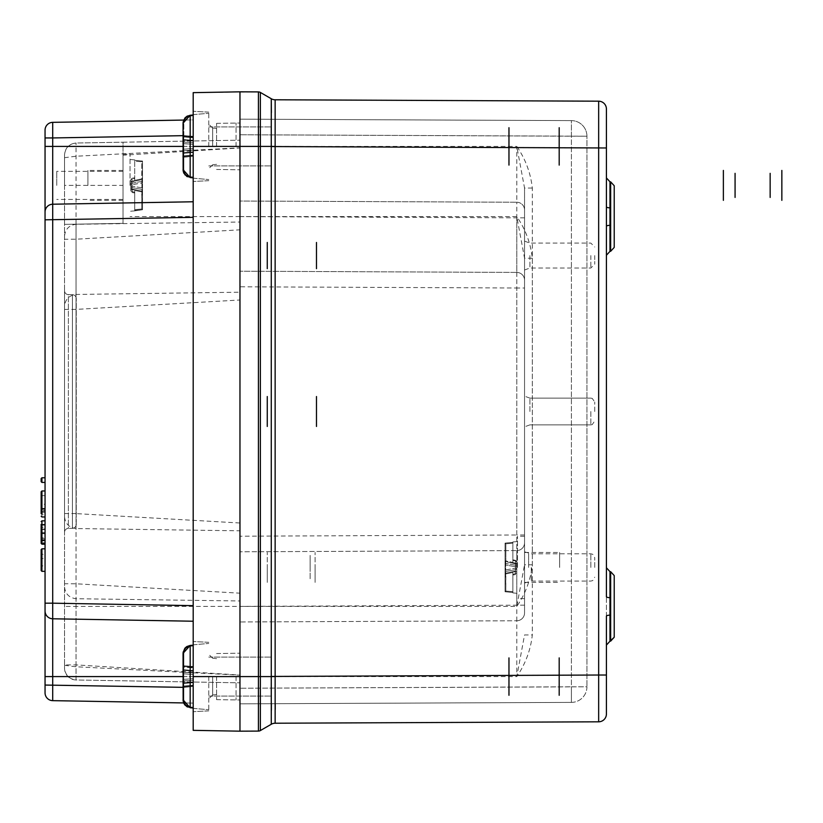 <?xml version="1.0" encoding="UTF-8"?>
<svg xmlns="http://www.w3.org/2000/svg" width="823" height="823" viewBox="0 0 823 823"><rect width="100%" height="100%" fill="white"/><g stroke="black" fill="none" stroke-linecap="round" stroke-linejoin="round"><path stroke-width="0.62" stroke-dasharray="4.12 3.09" d="M239.966 703.84L571.399 702.389L239.966 703.84L239.966 688.244L239.966 703.84M64.544 309.417L76.035 309.386L76.035 224.175L64.544 224.381L123.018 223.352L123.018 154.199L123.018 185.391L64.544 185.391L64.544 668.276L64.544 664.891L76.035 664.891L239.966 675.025L239.966 606.417L239.966 621.972L516.793 620.758L239.966 621.972L239.966 731.174L258.422 731.091A3.899 3.899 0 0 0 260.356 730.567L260.356 92.433M524.549 605.172L239.966 606.376L239.966 286.795L516.793 287.999L516.793 620.758A7.798 7.798 0 0 0 524.549 612.97L524.549 258.227L524.549 612.97A7.798 7.798 0 0 1 516.793 620.758L516.793 676.588C525.465 663.935 530.64 650.047 532.316 634.945L532.316 258.227C530.64 243.124 525.465 229.236 516.793 216.583L239.966 216.583L239.966 286.795M532.316 258.227L524.549 258.227L516.793 216.583L516.793 272.413L239.966 271.199L516.793 272.413A7.798 7.798 0 0 1 524.549 280.201A7.798 7.798 0 0 0 516.793 272.413L516.793 287.999L524.549 287.999M64.544 185.391L64.544 154.724C65.223 147.728 69.05 143.83 76.035 143.027L123.018 142.214L123.018 155.208L239.966 147.975L239.966 536.205L516.793 535.001L516.793 550.587L239.966 551.801L516.793 550.587A7.798 7.798 0 0 0 524.549 542.799A7.798 7.798 0 0 1 516.793 550.587L516.793 606.417L524.549 564.773L524.549 188.056L524.549 564.773L532.316 564.773C530.64 579.876 525.465 593.764 516.793 606.417L239.966 606.417L239.966 731.174L193.189 730.351L193.189 641.508L193.189 711.679L193.189 641.508L193.189 703.099L183.663 702.935L183.056 699.869L183.827 699.869L184.63 703.181L186.039 705.064L190.236 706.967L187.212 705.959L185.412 704.375L183.827 699.869L183.056 699.869L183.056 653.318L183.056 699.869L183.056 687.431L183.056 699.869L183.827 699.869L184.63 703.181L186.039 705.064L190.236 706.967L187.212 705.959L185.412 704.375L183.827 699.869L183.056 699.869L183.663 702.935L183.056 699.869L190.164 707.739L187.222 706.854L193.189 708.366L190.175 707.729L190.175 645.448L193.189 644.821L193.189 666.836A22.314 1.564 5 0 0 183.827 665.745L183.755 666.517L193.189 667.474L193.189 666.836A22.314 1.564 5 0 0 183.827 665.745L183.755 666.517L193.189 667.474L193.189 644.821L190.175 645.448L193.189 645.181L193.189 671.074L193.189 670.478L193.189 671.074L193.189 670.478L183.766 669.747L183.766 670.354L183.766 669.747L183.766 670.354L183.766 669.747L193.189 670.478L183.766 669.747L183.755 666.517A0.782 0.772 180 0 1 183.056 665.745L183.056 666.949L183.766 667.124L183.755 666.517A0.782 0.772 180 0 1 183.056 665.745L183.056 653.318L183.056 666.445L183.827 665.735L183.827 653.318L184.63 650.005L187.973 646.816L190.236 646.22L187.212 647.217L185.412 648.802L183.827 653.318L183.056 653.318L183.827 653.318L184.63 650.005L186.039 648.123L190.236 646.22L187.212 647.217L185.412 648.802L183.827 653.318L183.056 653.318L183.056 699.869L183.056 683.604L183.056 686.238L183.766 686.063L183.755 686.67L193.189 685.713L193.189 708.366L190.175 707.729L190.236 706.967L193.189 707.224L190.236 706.967L190.164 707.739L190.175 645.448L185.504 647.567L183.941 649.645L183.056 653.318L184.805 648.318L186.811 646.559L190.175 645.448L190.236 646.22L193.189 645.962L193.189 645.181L190.164 645.438L190.175 707.729L190.236 706.967L193.189 707.224L190.236 706.967L190.164 707.739L187.49 706.998M524.549 535.001L516.793 535.001L516.793 217.828L239.966 216.624L239.966 119.16L239.966 676.588L239.966 123.018L239.966 201.028L516.793 202.242L239.966 201.028L239.966 292.196L76.035 294.449C69.173 295.364 65.346 299.233 64.544 306.053M571.399 120.611L239.966 119.16L571.399 120.611A15.596 15.596 0 0 1 586.933 136.207L586.933 686.794L586.933 136.207L571.399 136.207L571.399 702.389A15.596 15.596 0 0 0 586.933 686.794L239.966 688.244L571.399 686.794L571.399 120.611A15.596 15.596 0 0 1 586.933 136.207L239.966 134.756L571.399 136.207L571.399 120.611A15.596 15.596 0 0 1 586.933 136.207M64.544 664.891L64.544 154.724C65.346 147.852 69.173 143.953 76.035 143.027L76.035 513.603L239.966 523.006L239.966 606.417L239.966 536.205M532.316 188.056L524.549 188.056L516.793 146.412C525.465 159.065 530.64 172.953 532.316 188.056L532.316 564.773M594.731 567.438L594.731 557.696L594.731 567.438M594.731 255.562L594.731 264.142L594.731 255.562M594.731 411.5L594.731 402.025L594.731 411.5M529.909 255.562L529.909 268.041L529.909 255.562M529.909 411.5L529.909 398.126L529.909 411.5M524.549 255.562L524.549 269.985L524.549 255.562M524.549 411.5L524.549 426.828L524.549 411.5M524.549 567.438L524.549 536.246L524.549 567.438M524.549 217.828L516.793 217.828L516.793 202.242A7.798 7.798 0 0 1 524.549 210.03A7.798 7.798 0 0 0 516.793 202.242L516.793 146.412L239.966 146.412L239.966 91.826L239.966 146.412L258.422 146.412L258.422 676.588L239.966 676.588L516.793 676.588L524.549 634.945L532.316 634.945M571.399 702.389A15.596 15.596 0 0 0 586.933 686.794L571.399 686.794L571.399 702.389M606.417 255.233L606.417 226.284A3.899 0.977 0 0 1 609.977 225.317L609.977 181.801L610.656 181.862L610.656 251.293L610.656 181.862L610.656 251.293L609.977 251.354L609.977 181.801L609.977 251.354L606.417 255.233L606.417 108.986A7.798 7.798 0 0 0 598.66 101.188L275.139 99.778A7.798 7.798 120 0 1 271.271 98.739L271.271 98.739M271.384 710.239L271.271 724.261A7.798 7.798 60 0 1 275.139 723.222L598.66 721.812A7.798 7.798 0 0 0 606.417 714.014L606.417 675.025L598.66 675.025L598.66 721.812A7.798 7.798 0 0 0 606.417 714.014M606.417 645.078L606.417 567.767L606.417 645.078L609.977 641.199L609.977 571.646L609.977 641.199L609.977 571.646L606.417 567.767L606.417 596.716A3.899 0.977 0 0 0 609.977 597.683M606.417 206.871L606.417 177.922L606.417 206.871A3.899 0.977 180 0 0 609.977 207.849M271.384 112.669L271.271 146.412L258.422 146.412L258.422 91.909L193.189 92.649L193.189 703.099L52.713 700.651L52.713 685.055L183.056 687.339M271.271 724.261L260.356 730.567A3.899 3.899 0 0 1 258.422 731.091L258.422 676.588L271.271 676.588L271.384 703.696M614.215 247.414L614.215 185.751M614.215 637.249L614.215 575.586M275.232 703.686L275.139 99.778M606.417 108.986A7.798 7.798 0 0 0 598.66 101.188L598.66 675.025L275.139 676.568M609.977 615.151A3.899 0.977 180 0 0 606.417 616.129M271.158 676.588L271.158 696.083L271.158 676.588M193.189 685.24L193.189 682.113L193.189 682.709L193.189 682.113L193.189 682.709L183.766 683.44L183.766 682.833L183.766 683.44L183.766 682.833L183.766 683.44L193.189 682.709L183.766 683.44L183.755 686.67L183.766 683.44L193.189 682.709L193.189 685.713L193.189 682.709L193.189 685.713L183.755 686.67L193.189 685.713L193.189 707.224L193.189 685.24L183.766 686.063L193.189 685.24L183.766 686.063L183.766 683.44L183.766 686.063L193.189 685.24M183.056 673.811L183.766 673.811L183.766 672.278A0.782 0.772 0 0 1 183.056 671.506A0.782 0.772 180 0 0 183.766 672.278L183.766 673.811L183.056 673.811L183.766 673.811L183.766 672.278L183.766 673.811L183.056 673.811L183.056 683.604L183.056 666.445L189.341 667L183.766 666.507L183.766 669.747L193.189 670.478L193.189 667.278L183.056 666.445L183.766 666.507L183.766 669.747L183.766 667.124L193.189 667.947L183.056 666.949L183.056 669.583L183.056 653.318L183.827 653.318L183.827 665.735L193.189 666.548L193.189 667.278L183.056 666.445L183.827 665.735L183.056 665.745L183.827 665.745L183.827 653.318L183.827 665.735L193.189 666.548L193.189 645.962L190.236 646.22L190.164 645.438L190.236 646.22L193.189 645.962L190.236 646.22L190.164 645.438L183.056 653.318L185.062 648.051M208.785 676.588L208.785 710.866L208.785 676.588M193.189 672.977L193.189 671.074L183.766 670.354L183.766 672.278L193.189 672.977L193.189 671.074L183.766 670.354L193.189 671.074L193.189 674.51L193.189 671.074L183.766 670.354L183.766 672.278L183.766 670.354A0.782 0.772 180 0 1 183.056 669.583L183.766 669.747L183.056 669.583A0.782 0.772 180 0 0 183.766 670.354A0.782 0.772 0 0 1 183.056 669.583L183.766 669.747L183.056 669.583A0.782 0.772 0 0 0 183.766 670.354L183.766 672.278L193.189 672.977L183.766 672.278A0.782 0.772 180 0 1 183.056 671.506A0.782 0.772 0 0 0 183.766 672.278L193.189 672.977M193.189 678.677L193.189 674.51L183.766 673.811L193.189 674.51L183.766 673.811L183.766 680.909L183.766 679.376L183.766 680.909L183.766 679.376L193.189 678.677L193.189 674.51L193.189 682.113L183.766 682.833L193.189 682.113L183.766 682.833L183.766 680.909L193.189 680.21L193.189 674.51L183.766 673.811L183.766 679.376L183.766 673.811L183.766 679.376L193.189 678.677L183.056 679.376L193.189 678.677M183.766 683.44L183.056 683.604A0.782 0.772 0 0 1 183.766 682.833A0.782 0.772 180 0 0 183.056 683.604L183.766 683.44L183.056 683.604A0.782 0.772 0 0 1 183.766 682.833A0.782 0.772 180 0 0 183.056 683.604L183.056 681.681A0.782 0.772 180 0 1 183.766 680.909L183.766 682.833L193.189 682.113L193.189 680.21L183.766 680.909L193.189 680.21L183.766 680.909L183.766 682.833L183.766 680.909A0.782 0.772 0 0 0 183.056 681.681L183.056 679.376M183.056 686.238L183.766 686.063L183.056 686.238L183.056 687.431L183.827 687.431A22.314 1.564 -5 0 0 193.189 686.351A22.314 1.564 -5 0 1 183.827 687.431L183.827 699.869L183.827 687.431L183.056 687.431L183.827 687.431A22.314 1.564 -5 0 0 193.189 686.351A22.314 1.564 -5 0 1 183.827 687.431L183.827 699.869L183.827 687.431L183.056 687.431A0.782 0.772 180 0 1 183.755 686.67L183.766 686.063L183.056 686.238L183.056 687.431A0.782 0.772 0 0 1 183.755 686.67L183.827 687.431L183.755 686.67L193.189 685.713L193.189 707.996L190.164 707.739L185.062 705.136L190.164 707.739L193.179 708.006L190.164 707.739M271.158 146.412L271.158 126.917L271.158 146.412M187.49 116.002L190.175 115.271L183.056 123.131L183.827 123.131L184.63 119.819L186.039 117.936L190.236 116.033L187.212 117.041L185.412 118.625L183.827 123.131L183.056 123.131L183.056 169.682L183.056 123.131L183.056 169.682L183.056 123.131L183.663 120.065L183.138 121.979L183.056 123.131L183.827 123.131L184.63 119.819L186.039 117.936L190.236 116.033L187.212 117.041L185.412 118.625L183.827 123.131L183.056 123.131L183.056 135.569A0.782 0.772 180 0 0 183.755 136.33L193.189 137.287L193.189 136.649A22.314 1.564 5 0 0 183.827 135.569L183.755 136.33L193.189 137.287L193.189 136.649A22.314 1.564 5 0 0 183.827 135.569L183.755 136.33A0.782 0.772 180 0 1 183.056 135.569L183.056 136.762L183.766 136.937L193.189 137.76L193.189 140.887L193.189 140.291L193.189 140.887L193.189 140.291L183.766 139.56L183.766 140.167L183.766 139.56L183.766 140.167L183.766 139.56L193.189 140.291L183.766 139.56L183.766 136.937L193.189 137.76L193.189 140.291L193.189 137.091L183.766 136.32L183.766 139.56L193.189 140.291L193.189 137.091L183.056 136.258L183.827 135.548L193.189 136.361L193.189 137.091L193.189 114.634L190.175 115.271L193.189 115.004L193.189 115.776L193.189 114.634L193.189 136.361L183.827 135.548L183.056 136.258L183.766 136.32L183.766 139.56L183.766 136.937L183.056 136.762L183.056 139.396L183.766 139.56L183.056 139.396A0.782 0.772 180 0 0 183.766 140.167L183.766 143.624L183.766 142.091L183.766 143.624L183.766 142.091L193.189 142.791L193.189 140.887L183.766 140.167L193.189 140.887L183.766 140.167L183.766 142.091L183.766 140.167L193.189 140.887L193.189 144.323L193.189 140.887L193.189 144.323L193.189 142.791L183.766 142.091L193.189 142.791L183.766 142.091L183.766 140.167A0.782 0.772 180 0 1 183.056 139.396L183.056 141.319A0.782 0.772 180 0 0 183.766 142.091A0.782 0.772 0 0 1 183.056 141.319L183.056 143.624L193.189 144.323L183.766 143.624L183.766 150.722L183.766 149.189L183.766 150.722L183.766 149.189L193.189 148.49L193.189 144.323L183.766 143.624L193.189 144.323L193.189 152.522L193.189 151.926L193.189 152.522L193.189 151.926L183.766 152.646L183.766 153.253L183.766 152.646L183.766 153.253L183.766 152.646L193.189 151.926L183.766 152.646L183.766 150.722L193.189 150.023L193.189 151.926L193.189 148.49L183.766 149.189L183.766 143.624L183.766 149.189L193.189 148.49L183.766 149.189L183.766 143.624L183.056 143.624L183.056 149.189L183.766 149.189L183.056 149.189L183.056 151.494A0.782 0.772 180 0 1 183.766 150.722L183.766 152.646L193.189 151.926L193.189 150.023L183.766 150.722L193.189 150.023L183.766 150.722L183.766 152.646L183.766 150.722A0.782 0.772 0 0 0 183.056 151.494L183.056 156.051L183.766 155.876L183.755 156.483L193.189 155.526L193.189 178.179L187.654 176.883L185.504 175.433L183.138 170.845L183.056 169.682L183.827 169.682L184.63 172.995L186.039 174.877L190.236 176.78L187.212 175.783L185.412 174.198L183.827 169.682L183.056 169.682L183.498 172.326L186.811 176.441L190.175 177.552L193.189 177.819L193.189 177.038L193.189 178.179L187.222 176.678M183.056 156.051L183.766 155.876L183.056 156.051L183.766 155.876L183.827 157.255L183.755 156.483A0.782 0.772 0 0 0 183.056 157.255A0.782 0.772 180 0 1 183.755 156.483L183.827 169.682L183.056 169.682L183.056 157.255L183.827 157.255L183.755 156.483A0.782 0.772 0 0 0 183.056 157.255A0.782 0.772 180 0 1 183.755 156.483L193.189 155.526L193.189 177.038L193.189 156.164A22.314 1.564 -5 0 1 183.827 157.255L183.827 169.682L183.827 157.255L183.056 157.255L183.827 157.255A22.314 1.564 -5 0 0 193.189 156.164A22.314 1.564 -5 0 1 183.827 157.255L183.056 157.255L183.056 153.417L183.056 169.682L183.827 169.682L183.827 157.255A22.314 1.564 -5 0 0 193.189 156.164L193.189 152.522L183.766 153.253L193.189 152.522L183.766 153.253L183.755 156.483L183.766 153.253L193.189 152.522L193.189 155.526L193.189 152.522L193.189 155.526L183.755 156.483L193.189 155.526L193.189 177.038L187.212 175.783L185.412 174.198L183.91 170.731L186.039 174.877L187.973 176.184L193.189 177.038L190.236 176.78L190.164 177.562L190.175 115.271L187.222 116.146M208.785 146.412L208.785 112.134L208.785 146.412M505.065 543.098L505.065 560.916L505.065 543.098L505.847 543.808L505.065 543.098L512.852 542.398L505.065 543.098M512.863 542.408L505.065 543.108L512.863 542.408L512.863 543.18L512.863 542.408M505.065 591.768L512.863 592.457L512.863 591.696L512.863 592.457L505.065 591.768L505.847 591.068L505.065 591.778L505.065 573.96L505.065 591.778L512.852 592.478L505.065 591.778L505.065 543.108L505.065 591.768M559.64 567.438L559.64 552.47L559.64 567.438M517.533 567.438L517.533 536.246L517.533 567.438M515.527 568.148L515.527 569.66A1.564 1.543 180 0 0 516.762 568.148L516.762 569.598A1.564 1.543 0 0 1 515.527 571.1L515.527 568.148L516.762 568.148L516.762 566.718L516.762 568.148L515.527 568.148L515.527 566.718L516.762 566.718L516.762 565.278L516.762 566.718A1.564 1.543 180 0 0 515.527 565.216L515.527 566.718L515.527 565.216A1.564 1.543 180 0 1 516.762 566.718L515.527 566.718L515.527 568.148L505.682 569.928L505.682 571.429L505.682 569.928L505.065 569.928L505.682 569.928L505.682 563.436L505.682 564.948L505.065 564.948L515.527 566.718L505.682 564.948L505.682 569.928L515.527 568.148M515.527 563.765A1.564 1.543 180 0 1 516.762 565.278L516.762 563.498L516.762 565.278A1.564 1.543 0 0 0 515.527 563.765L515.465 563.169L516.762 563.498L516.762 561.842L516.762 563.498L515.465 563.169L515.527 565.216L515.527 563.765L512.863 563.251L512.863 562.665L512.863 563.251L515.527 563.765M516.762 569.598L516.762 568.148A1.564 1.543 180 0 1 515.527 569.66L515.527 571.1L512.863 571.615L512.863 572.211L512.863 571.615L515.527 571.1A1.564 1.543 180 0 0 516.762 569.598L516.762 571.378L512.863 572.211L515.465 571.707L515.465 574.567L515.465 571.707L516.762 571.378L516.762 573.034L516.762 569.598M505.682 561.667L505.847 560.916L505.682 561.667A0.782 0.772 180 0 1 505.065 560.916A0.782 0.772 180 0 0 505.682 561.667L512.863 563.21L512.863 562.428L512.863 563.21L505.682 561.667L505.682 563.436A0.782 0.772 180 0 1 505.065 562.685A0.782 0.772 180 0 0 505.682 563.436L505.682 561.667M505.682 573.209L505.847 591.068L505.847 573.96L505.065 573.96L505.065 572.191A0.782 0.772 180 0 1 505.682 571.429A0.782 0.772 180 0 0 505.065 572.191L505.065 573.96L505.847 573.96L505.682 573.209A0.782 0.772 180 0 0 505.065 573.96A0.782 0.772 180 0 1 505.682 573.209L512.863 571.615L512.863 591.696L505.847 591.068L512.863 591.696L512.863 571.656L505.682 573.209L505.682 571.429L515.527 569.66L505.682 571.429L505.682 573.209M505.065 569.928L505.065 564.948L505.065 569.928M505.065 562.685L505.065 564.948L505.065 562.685M512.863 561.327L512.863 562.428L505.847 560.916L505.847 543.808L512.863 543.18L512.863 562.665L515.465 563.169L512.863 562.665L512.863 561.327L512.863 562.428L505.065 560.916L505.847 560.916L505.847 543.808L512.863 543.18L512.863 561.327M515.465 560.905L516.762 561.842L515.465 560.309L516.762 561.842L515.465 560.905L515.465 563.169L515.465 560.905L512.863 560.453L515.465 560.905M516.762 573.034L512.863 574.423L512.863 573.549L512.863 575.03L512.863 574.423L516.762 573.034L515.465 574.567L512.863 575.03L515.465 574.567L516.762 573.034M515.465 560.309L512.863 559.846L515.465 560.309M142.513 161.051L142.513 178.869L141.731 178.869L142.513 178.869L142.513 161.051L141.731 161.761L142.513 161.051L134.715 160.362L142.513 161.061L142.513 209.721L134.715 210.421L134.715 209.649L134.715 210.421L142.513 209.721L141.731 209.021L142.513 209.731L142.513 191.913L142.513 209.731L134.715 210.873L142.513 209.731L142.513 161.061L134.725 160.351L142.513 161.051M134.715 161.133L134.715 181.214L134.715 180.618L134.715 181.214L132.05 181.729A1.564 1.543 180 0 0 130.816 183.231L130.816 187.551A1.564 1.543 0 0 0 132.05 189.064L132.05 187.613A1.564 1.543 180 0 1 130.816 186.111L130.816 183.231A1.564 1.543 -0 0 1 132.05 181.729L132.102 181.122L130.816 181.451L130.816 179.795L130.816 181.451L132.102 181.122L132.05 184.681L130.816 184.681A1.564 1.543 180 0 1 132.05 183.169A1.564 1.543 180 0 0 130.816 184.681L132.05 184.681L132.05 181.729L134.715 181.214L134.715 180.381L141.731 178.869L141.895 179.62A0.782 0.772 180 0 0 142.513 178.869A0.782 0.772 180 0 1 141.895 179.62L141.731 161.761L134.715 161.133L134.715 180.618L132.102 181.122L134.715 180.618L134.715 179.28L134.715 180.381L141.731 178.869L141.731 161.761L134.715 161.133M87.927 185.391L87.927 170.433L87.927 185.391M130.034 185.391L130.034 154.199L130.034 185.391M132.05 186.111L132.05 187.613L132.05 186.111L130.816 186.111L132.05 186.111L132.05 184.681L132.05 186.111L141.895 187.881L141.895 189.393L141.895 187.881L142.513 187.881L141.895 187.881L141.895 181.399L141.895 182.901L142.513 182.901L132.05 184.681L141.895 182.901L141.895 187.881L132.05 186.111M130.816 187.551L130.816 186.111A1.564 1.543 180 0 0 132.05 187.613L132.05 189.064L134.715 189.568L134.715 190.164L134.715 189.568L132.05 189.064A1.564 1.543 180 0 1 130.816 187.551L130.816 189.331L134.715 190.164L132.102 189.66L132.102 192.52L132.102 189.66L130.816 189.331L130.816 190.987L130.816 187.551M141.895 191.162L141.731 209.021L141.731 191.913L142.513 191.913L142.513 190.144A0.782 0.772 180 0 0 141.895 189.393A0.782 0.772 180 0 1 142.513 190.144L142.513 191.913L141.731 191.913L141.895 191.162A0.782 0.772 180 0 1 142.513 191.913A0.782 0.772 180 0 0 141.895 191.162L134.715 189.568L134.715 209.649L141.731 209.021L134.715 209.649L134.715 189.619L141.895 191.162L141.895 189.393L132.05 187.613L141.895 189.393L141.895 191.162M142.513 187.881L142.513 182.901L142.513 187.881M142.513 180.638A0.782 0.772 180 0 1 141.895 181.399A0.782 0.772 180 0 0 142.513 180.638L142.513 182.901L142.513 180.638M132.102 178.858L130.816 179.795L132.102 178.262L130.816 179.795L132.102 178.858L132.102 181.122L132.102 178.858L134.715 178.406L134.715 179.28L134.715 177.799L134.715 178.406L132.102 178.858M130.816 190.987L134.715 192.376L134.715 191.502L134.715 192.983L134.715 192.376L130.816 190.987L132.102 192.52L134.715 192.983L132.102 192.52L130.816 190.987M132.102 178.262L134.715 177.799L132.102 178.262M183.056 681.681A0.782 0.772 180 0 1 183.766 680.909A0.782 0.772 0 0 0 183.056 681.681M183.056 687.431A0.782 0.772 180 0 1 183.755 686.67L183.827 687.431L183.755 686.67A0.782 0.772 0 0 0 183.056 687.431M45.049 554.26L45.049 571.337L45.049 554.26L41.932 554.26L41.15 555.062L41.15 570.555L41.15 557.809L41.932 558.519L45.049 558.519M45.049 685.055L52.713 685.055L52.713 618.783A7.798 7.798 0 0 1 45.049 610.985A7.798 7.798 0 0 0 52.713 618.783A7.798 7.798 0 0 1 45.049 610.985L45.049 692.853A7.798 7.798 0 0 0 52.713 700.651M45.049 130.147L45.049 603.187L193.189 605.646L193.189 119.901L52.713 122.349A7.798 7.798 0 0 0 45.049 130.147M45.049 477.772L45.049 482.432L45.049 477.772L41.932 477.772L41.932 482.432L45.049 482.432M41.932 516.988L41.932 514.241L45.049 514.241L45.049 490.971L45.049 516.978M45.049 524.683L45.049 520.866M41.15 524.313L41.15 525.249L41.15 524.313L41.932 525.136L41.932 542.727L45.049 542.727L45.049 544.157M239.966 147.975L239.966 140.167L239.966 147.821L76.035 156.226L64.544 157.687M64.544 235.882C65.346 229.061 69.173 225.193 76.035 224.278L239.977 222.025L239.966 147.821M239.966 222.025L239.966 229.823L76.035 239.215L64.544 239.246M239.966 523.006L239.966 229.823M239.966 675.025L239.966 682.833L239.966 675.179L76.035 666.774L76.035 309.397L239.966 299.994L239.966 593.177L76.035 583.785L64.544 583.754M64.544 587.118C65.346 593.939 69.173 597.807 76.035 598.722L239.977 600.975L239.966 675.179M239.966 600.975L239.966 593.177M239.966 299.994L239.966 292.196M183.056 676.588L193.189 676.588L193.189 621.231L52.713 618.783L193.189 621.231L193.189 605.646L193.189 676.588L239.966 676.588M193.189 605.646L193.189 119.901L183.663 120.065L183.056 136.258L189.341 136.813L183.056 136.258L183.056 139.396A0.782 0.772 0 0 0 183.766 140.167A0.782 0.772 0 0 1 183.056 139.396L183.766 139.56L183.056 139.396L183.056 141.319A0.782 0.772 180 0 0 183.766 142.091A0.782 0.772 0 0 1 183.056 141.319L183.056 149.189L183.056 143.624L183.766 143.624L183.056 143.624M193.189 621.231L64.544 618.989M52.713 618.783L52.713 204.217L193.189 201.769L64.544 204.011M45.049 212.015A7.798 7.798 0 0 1 52.713 204.217A7.798 7.798 0 0 0 45.049 212.015A7.798 7.798 0 0 1 52.713 204.217L193.189 201.769M52.713 204.217L52.713 122.349M212.663 676.588L212.663 694.941L212.663 676.588M216.583 676.588L216.583 699.643L216.583 676.588M236.067 676.588L236.067 699.982L236.067 676.588M212.663 146.412L212.663 128.059L212.663 146.412M216.583 146.412L216.583 123.357L216.583 146.412M236.067 146.412L236.067 123.018L236.067 146.412M41.15 478.554L41.15 481.661M41.15 508.614L41.932 508.419L41.932 495.631L45.049 495.631L45.049 512.328L45.049 495.631L41.932 495.631L45.049 495.631L41.932 495.631L41.15 494.86L41.15 511.001L41.15 504.252L45.049 504.252M41.932 509.005L41.932 508.419L45.049 508.419M41.15 511.875A0.782 0.617 180 0 1 41.932 511.258L45.049 511.258M41.15 513.686A0.782 0.545 -0 0 0 41.932 514.241L41.932 495.631L41.932 510.507L45.049 510.507M41.15 494.86L41.932 495.631L41.15 494.86L41.932 495.631L41.932 490.971L45.049 490.971M41.15 533.386L41.15 538.335L41.932 537.82L41.932 533.386L41.15 533.386L41.15 526.843L41.932 527.317L41.932 525.136L41.15 532.779L41.15 526.843L41.15 532.594L41.932 532.594L41.932 527.317L45.049 527.317L45.049 525.136L45.049 532.779L45.049 527.317M41.15 532.779L41.932 532.779L41.932 528.87L45.049 528.87M41.932 532.594L45.049 532.594L41.932 532.779M41.15 533.705L45.049 533.705M45.049 528.973L41.15 529.302L41.932 529.477L41.932 525.136L45.049 525.136L41.932 525.136L41.15 524.364L41.15 526.843M45.049 533.386L41.932 533.386L41.932 529.477L45.049 529.477M41.15 540.053L41.932 539.497L41.932 537.82L45.049 537.82M41.932 543.777L41.932 539.497L45.049 539.497M41.15 524.364L41.15 542.048L41.932 542.727L41.932 538.787L41.15 538.427M45.049 571.337L41.932 571.337L41.932 554.26L41.932 565.905L45.049 565.905M41.15 549.599L41.15 567.705L41.932 565.905L41.932 548.818L45.049 548.818M41.15 567.705L41.15 555.062M76.241 524.416L76.241 298.584L76.241 524.416A3.899 3.899 0 0 1 72.403 528.315A3.899 3.899 0 0 0 76.241 524.416A3.899 3.899 0 0 1 72.403 528.315L68.371 528.387A3.899 3.899 0 0 0 64.544 532.286L64.544 290.714L64.544 532.286A3.899 3.899 0 0 1 68.371 528.387L68.371 294.613A3.899 3.899 0 0 1 64.544 290.714A3.899 3.899 0 0 0 68.371 294.613L68.371 528.387A3.899 3.899 0 0 0 64.544 532.286A3.899 3.899 0 0 1 68.371 528.387L72.403 528.315A3.899 3.899 0 0 0 76.241 524.416M76.241 298.584A3.899 3.899 0 0 0 72.403 294.685A3.899 3.899 0 0 1 76.241 298.584A3.899 3.899 0 0 0 72.403 294.685L68.371 294.613L72.403 294.685L72.403 528.315L72.403 294.685M56.746 185.391L56.746 171.359L56.746 185.391M76.035 224.175L123.018 223.352L123.018 155.208M64.544 665.313L76.035 666.774L76.035 679.973L239.966 682.833L76.035 679.973A11.697 11.697 0 0 1 64.544 668.276C65.346 675.148 69.173 679.047 76.035 679.973L76.035 606.417L64.544 606.417M64.544 516.947C65.346 523.767 69.173 527.636 76.035 528.551L76.035 606.417L239.966 606.417M64.544 513.583L76.035 513.583L76.035 528.551L239.966 530.804M123.018 185.391L123.018 142.214L239.966 140.167L76.035 143.027M183.766 153.253L183.766 155.876L193.189 155.053L183.766 155.876L193.189 155.053L183.766 155.876L183.766 153.253L183.056 153.417A0.782 0.772 0 0 1 183.766 152.646A0.782 0.772 180 0 0 183.056 153.417L183.766 153.253L183.056 153.417A0.782 0.772 0 0 1 183.766 152.646A0.782 0.772 180 0 0 183.056 153.417L183.056 149.189L183.766 149.189L183.056 149.189M190.164 115.261L193.189 115.004L190.164 115.261L190.175 177.552L190.236 176.78L193.189 177.038L193.189 177.819L190.164 177.562L190.175 115.271L190.236 116.033L193.189 115.776L190.236 116.033L190.164 115.261L190.236 116.033L193.189 115.776L190.236 116.033L190.164 115.261L187.551 115.971M183.056 151.494A0.782 0.772 180 0 1 183.766 150.722A0.782 0.772 0 0 0 183.056 151.494M315.106 567.438C315.106 619.318 315.106 515.558 315.106 567.438M267.259 567.438C267.259 619.318 267.259 515.558 267.259 567.438M559.187 676.588C559.187 741.441 559.187 611.746 559.187 676.588M508.964 676.588C508.964 741.441 508.964 611.746 508.964 676.588M559.187 146.412C559.187 211.254 559.187 81.559 559.187 146.412M508.964 146.412C508.964 211.254 508.964 81.559 508.964 146.412M316.485 411.5C316.485 463.38 316.485 359.62 316.485 411.5M267.259 411.5C267.259 463.38 267.259 359.62 267.259 411.5M310.137 567.438C310.137 609.195 310.137 525.671 310.137 567.438M275.057 567.438C275.057 609.195 275.057 525.671 275.057 567.438M590.832 567.438L590.832 553.797L590.832 567.438M590.832 255.562L590.832 268.041L590.832 255.562M590.832 411.5L590.832 424.874L590.832 411.5M531.288 567.438L531.288 581.079L531.288 567.438M528.613 567.438L528.613 553.323L528.613 567.438M516.793 272.413A7.798 7.798 0 0 1 524.549 280.201M516.793 620.758A7.798 7.798 0 0 0 524.549 612.97M609.977 571.646L610.656 571.707L610.656 641.138L610.656 571.707L610.656 641.138L609.977 641.199M275.139 146.432L606.417 147.975M275.139 723.222L275.232 709.519M271.271 146.556L271.271 676.444M609.977 251.354L609.977 225.317M183.827 135.569L183.827 123.131L183.827 135.569L183.056 135.569L183.827 135.569M515.527 565.216L505.682 563.436L515.527 565.216M512.863 572.448L505.847 573.96L512.863 572.448M132.05 183.169L141.895 181.399L141.895 179.62L134.715 181.163L141.895 179.62L141.895 181.399L132.05 183.169M134.715 190.401L141.731 191.913L134.715 190.401M183.056 146.412L239.966 146.412M45.049 676.588L193.189 676.588M45.049 219.813L193.189 217.354M183.056 135.661L45.049 137.945M45.049 146.412L193.189 146.412M41.15 511.001L41.932 510.507L41.932 512.328L41.932 511.258M45.049 538.787L41.932 538.787L41.932 524.683M41.932 544.157L41.932 542.727M64.544 290.714A3.899 3.899 0 0 0 68.371 294.613M239.966 216.583L130.034 216.583M190.236 176.78L190.164 177.562L190.236 176.78M524.549 551.842L531.288 553.797L590.832 553.797L592.735 554.29L594.731 557.696M524.549 583.034L531.288 581.079L590.832 581.079L592.735 580.585L594.731 577.18M524.549 269.985L529.909 268.041L590.832 268.041L594.731 264.142M524.549 241.139L529.909 243.083L590.832 243.083L594.731 246.982M590.832 424.874L592.21 424.627L594.731 420.975L592.21 424.627L590.832 424.874L529.909 424.874L590.832 424.874M590.832 398.126L592.21 398.373L594.731 402.025L592.21 398.373L590.832 398.126L529.909 398.126L590.832 398.126M529.909 398.126L524.549 396.172L529.909 398.126M529.909 424.874L524.549 426.828L529.909 424.874M609.977 181.801L606.417 177.922M193.189 708.366L208.785 709.724L193.189 708.366M193.189 644.821L208.785 643.452L193.189 644.821M208.785 696.083L271.158 696.083L208.785 696.083M208.785 657.104L271.158 657.104L208.785 657.104M193.189 178.179L208.785 179.548L193.189 178.179M193.189 114.634L208.785 113.276L193.189 114.634M183.056 169.682L190.164 177.562L183.056 169.682M190.164 177.562L193.179 177.819L190.164 177.562L185.062 174.949M208.785 165.896L271.158 165.896L208.785 165.896M208.785 126.917L271.158 126.917L208.785 126.917M524.549 582.396L559.64 582.396M524.549 552.47L559.64 552.47M524.549 536.246L517.533 536.246M524.549 598.619L517.533 598.619M505.065 560.916A0.782 0.782 0 0 0 505.579 561.646M512.863 592.92L517.533 593.332M512.863 541.956L517.533 541.544M123.018 170.433L87.927 170.433M123.018 200.349L87.927 200.349M123.018 154.199L130.034 154.199M141.988 179.599A0.782 0.782 0 0 0 142.513 178.869M134.715 159.909L130.034 159.497M134.715 210.873L130.034 211.285M190.164 645.438L193.179 645.181L190.164 645.438L183.056 653.318M208.785 642.321L193.189 641.508L208.785 642.321M208.785 710.866L193.189 711.679L208.785 710.866M212.663 658.246L208.785 654.367L212.663 658.246L216.583 658.657L212.663 658.246M212.663 694.941L208.785 698.809L212.663 694.941L216.583 694.53L212.663 694.941M216.583 699.643L239.966 699.982L216.583 699.643M216.583 653.544L239.966 653.205L216.583 653.544M208.785 112.134L193.189 111.321L208.785 112.134M208.785 180.679L193.189 181.492L208.785 180.679M212.663 128.059L208.785 124.191L212.663 128.059L216.583 128.47L212.663 128.059M212.663 164.754L208.785 168.633L212.663 164.754L216.583 164.343L212.663 164.754M216.583 169.456L239.966 169.795L216.583 169.456M216.583 123.357L239.966 123.018L216.583 123.357M41.15 513.13L41.932 512.338L45.049 512.328M41.15 540.67L41.932 539.888L45.049 539.888M123.018 171.359L56.746 171.359M123.018 199.423L56.746 199.423M185.062 117.864L183.056 123.131"/><path stroke-width="1.23" d="M193.189 676.588L193.189 730.351L239.966 731.174L239.966 91.826L258.422 91.909A3.899 3.899 0 0 1 260.356 92.433A3.899 3.899 0 0 0 258.422 91.909A3.899 3.899 0 0 1 260.356 92.433A3.899 3.899 0 0 0 258.422 91.909L258.422 146.412L239.966 146.412L239.966 91.826L193.189 92.649L193.189 146.412L239.966 146.412L239.966 731.174L258.422 731.091L258.422 676.588L193.189 676.588L193.189 146.412M275.139 99.778L275.139 146.432L271.271 146.412L271.271 98.739A7.798 7.798 0 0 0 275.139 99.778L275.139 99.778A7.798 7.798 0 0 1 271.271 98.739A7.798 7.798 0 0 0 275.139 99.778A7.798 7.798 0 0 1 271.271 98.739A7.798 7.798 120 0 0 275.139 99.778L598.66 101.188A7.798 7.798 0 0 1 606.417 108.986L606.417 596.716L606.417 567.767L609.977 571.646L609.977 615.151A3.899 0.977 0 0 0 606.417 616.129L606.417 714.014A7.798 7.798 0 0 1 598.66 721.812L275.139 723.222A7.798 7.798 60 0 0 271.271 724.261L260.356 730.567A3.899 3.899 0 0 1 258.422 731.091A3.899 3.899 0 0 0 260.356 730.567L260.356 676.588L258.422 676.588L258.422 146.412L260.356 146.412L260.356 676.588L271.271 676.588L271.271 146.412L260.356 146.412L260.356 92.433L271.271 98.739L260.356 92.433M609.977 225.317L609.977 251.354L610.656 251.293L610.656 181.862L609.977 181.801L609.977 225.317A3.899 0.977 180 0 0 606.417 226.284L606.417 596.716A3.899 0.977 180 0 0 609.977 597.683M606.417 616.129L606.417 675.025L598.66 675.025L598.66 101.188A7.798 7.798 0 0 1 606.417 108.986M275.139 146.432L275.139 723.222A7.798 7.798 0 0 0 271.271 724.261A7.798 7.798 0 0 1 275.139 723.222L275.139 723.222A7.798 7.798 0 0 0 271.271 724.261A7.798 7.798 0 0 1 275.139 723.222M606.417 714.014A7.798 7.798 0 0 1 598.66 721.812L598.66 675.025L271.271 676.444M614.215 185.751L610.656 181.862L614.215 185.751L614.215 247.414L610.656 251.293L614.215 247.414M609.977 207.849A3.899 0.977 0 0 1 606.417 206.871M614.215 575.586L610.656 571.707L614.215 575.586L614.215 637.249L610.656 641.138L610.656 571.707L609.977 571.646M187.49 706.998L184.805 704.869L183.663 702.935L187.222 706.854L183.941 703.542L183.138 701.021L183.056 653.318L184.805 648.318L186.811 646.559L190.175 645.448L185.504 647.567L183.138 652.155L183.056 673.811M183.056 679.376L183.056 683.604L183.766 683.44M183.056 686.238L183.498 702.513L186.811 706.618L193.189 707.996L190.164 707.739L190.175 645.448L185.062 648.051M190.164 645.438L193.179 645.181L190.175 645.448L183.056 653.318M187.222 116.146L183.663 120.065L187.49 116.002M190.164 707.739L183.056 699.869L185.062 705.136L183.673 702.935L52.713 700.651A7.798 7.798 0 0 1 45.049 692.853L45.049 130.147A7.798 7.798 0 0 1 52.713 122.349L52.713 137.945L183.056 135.661M193.189 201.769L52.713 204.217L52.713 603.187L45.049 603.187L45.049 610.985A7.798 7.798 0 0 0 52.713 618.783L52.713 676.588L183.056 676.588M193.189 621.231L52.713 618.783L52.713 603.187L193.189 605.646M45.049 676.588L52.713 676.588L52.713 700.651A7.798 7.798 0 0 1 45.049 692.853M64.544 618.989L52.713 618.783M187.551 115.971L183.673 120.065L52.713 122.349A7.798 7.798 0 0 0 45.049 130.147M64.544 204.011L52.713 204.217A7.798 7.798 0 0 0 45.049 212.015M41.15 481.661L41.932 482.432L41.15 481.661L41.15 478.554L41.932 477.772L41.932 482.432L45.049 482.432M41.15 478.554L41.932 477.772L45.049 477.772M41.15 513.13L41.15 494.86L41.15 513.686L41.15 508.881L45.049 509.005M41.15 508.881L41.15 491.753L41.932 490.971L45.049 490.971M41.932 514.241L41.932 490.971L41.15 491.753L41.15 494.86M45.049 520.866L41.932 520.866L41.932 524.683L45.049 524.683M41.15 542.851L41.15 540.053L41.15 542.851L41.932 543.777L45.049 543.777M41.15 542.048L41.15 528.531M41.15 570.555L41.932 571.337L41.15 570.555L41.15 549.599L41.932 548.818L45.049 548.818M41.15 549.599L41.932 548.818L41.932 571.337L45.049 571.337M41.15 538.335L41.15 540.053L41.932 540.536L41.932 524.683A0.782 0.576 180 0 0 41.15 525.249M187.222 176.678L183.941 173.355L183.138 170.845L183.056 123.131L184.805 118.131L186.811 116.382L190.175 115.271L185.504 117.38L183.138 121.979L183.056 143.624M183.056 149.189L183.056 153.417L183.766 153.253M183.056 156.051L183.498 172.326L186.811 176.441L193.189 177.819L190.164 177.562L190.175 115.271L185.062 117.864M190.164 115.261L193.179 114.994L190.175 115.271L183.056 123.131M559.187 146.412C559.187 211.254 559.187 81.559 559.187 146.412M508.964 146.412C508.964 211.254 508.964 81.559 508.964 146.412M559.187 676.588C559.187 741.441 559.187 611.746 559.187 676.588M508.964 676.588C508.964 741.441 508.964 611.746 508.964 676.588M316.485 255.562C316.485 300.961 316.485 210.174 316.485 255.562M267.259 255.562C267.259 300.961 267.259 210.174 267.259 255.562M316.485 411.5C316.485 463.38 316.485 359.62 316.485 411.5M267.259 411.5C267.259 463.38 267.259 359.62 267.259 411.5M735.073 185.391C735.073 227.158 735.073 143.624 735.073 185.391M770.153 185.391C770.153 227.158 770.153 143.624 770.153 185.391M723.376 185.391C723.376 237.271 723.376 133.511 723.376 185.391M781.85 185.391C781.85 237.271 781.85 133.511 781.85 185.391M606.417 147.975L271.271 146.556M271.271 724.261L271.271 676.588L275.139 676.568M609.977 615.151L609.977 641.199L606.417 645.078M275.232 709.519L275.232 703.686M271.271 98.739L271.384 112.669M271.384 703.696L271.384 710.239M45.049 685.055L183.056 687.339M45.049 219.813L193.189 217.354M45.049 137.945L52.713 137.945L52.713 146.412L183.056 146.412M45.049 146.412L52.713 146.412L52.713 204.217M41.932 511.258L41.932 508.419M45.049 544.157L41.932 544.157L41.932 540.536L45.049 540.536M609.977 251.354L606.417 255.233M609.977 181.801L606.417 177.922M614.215 637.249L609.977 641.199M45.049 516.978L41.932 516.978L41.15 516.216M41.15 529.302L41.15 524.313M41.15 529.086L41.15 533.386M41.932 544.178L41.15 543.396M41.932 520.825L41.15 521.607M190.164 177.562L183.056 169.682L185.062 174.949"/></g></svg>
